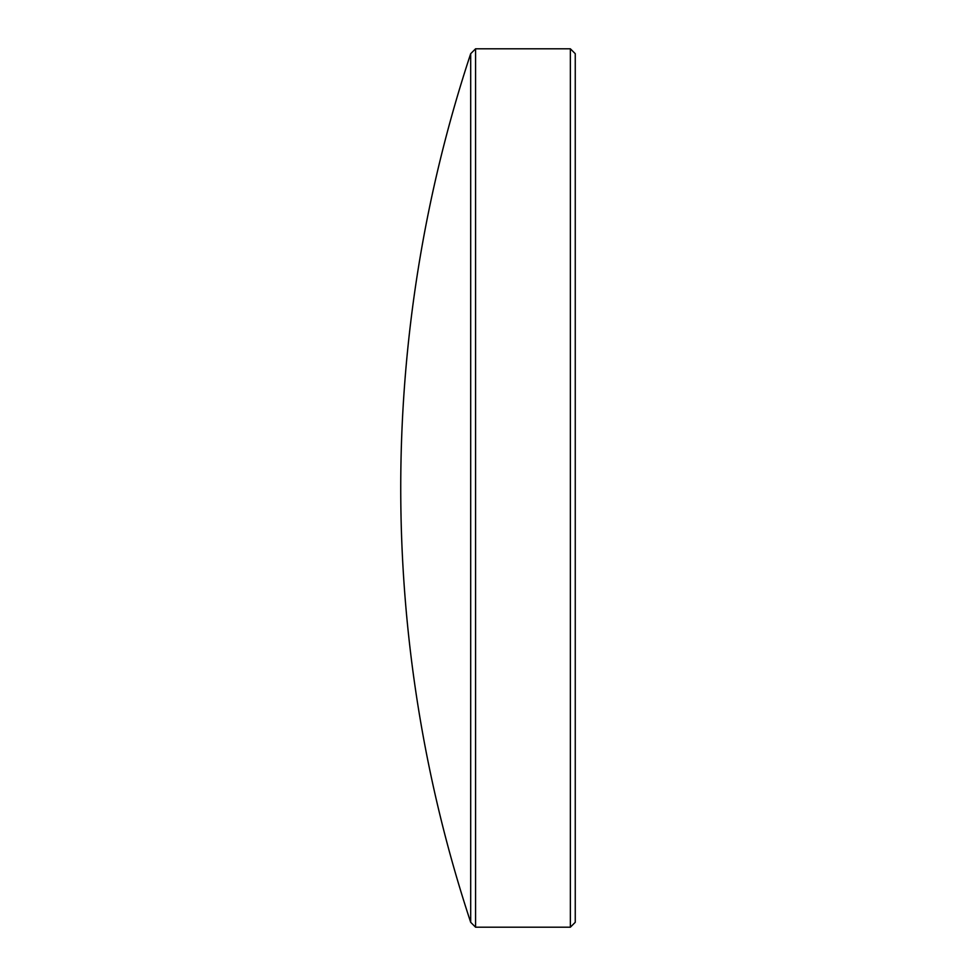 <?xml version="1.0" encoding="UTF-8"?>
<svg xmlns="http://www.w3.org/2000/svg" width="976" height="976" viewBox="0 0 976 976"><rect width="100%" height="100%" fill="white"/><g stroke="black" fill="none" stroke-linecap="round" stroke-linejoin="round"><path stroke-width="1.46" d="M575.254 53.692L575.254 922.308L570.362 927.2L570.362 48.8L575.254 53.692M470.688 53.692L470.688 922.308A1383.309 1383.309 0 0 1 470.688 53.692L475.58 48.8L475.58 927.2L570.362 927.2M475.58 48.8L570.362 48.8M470.688 922.308L475.58 927.2"/></g></svg>
